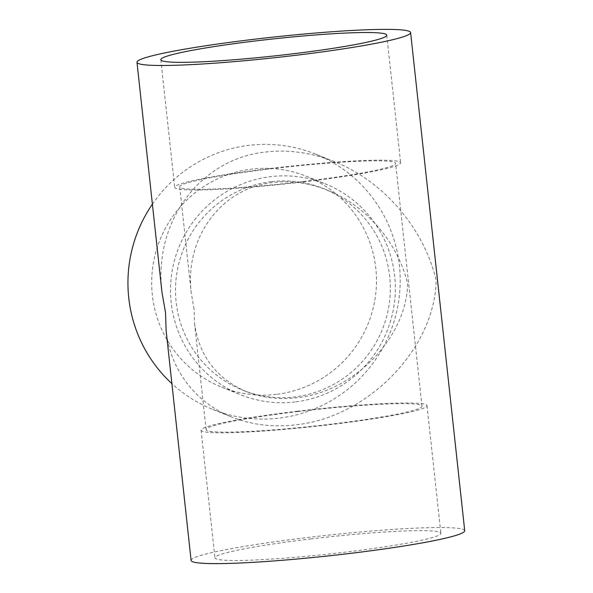 <?xml version="1.0" encoding="UTF-8"?>
<svg xmlns="http://www.w3.org/2000/svg" width="593" height="593" viewBox="0 0 593 593"><rect width="100%" height="100%" fill="white"/><g stroke="black" fill="none" stroke-linecap="round" stroke-linejoin="round"><path stroke-width="0.44" stroke-dasharray="2.96 2.22" d="M295.166 401.943A113.626 112.203 -68.1 0 1 240.58 394.745A113.626 112.203 -68.1 0 1 171.599 274.611A113.626 112.203 -68.1 0 1 270.69 176.655A113.626 112.203 -68.1 0 1 325.268 183.86A113.626 112.203 -68.1 0 1 394.256 303.994A113.626 112.203 -68.1 0 1 295.166 401.943M276.316 394.375A113.626 112.203 -68.1 0 1 221.73 387.177A113.626 112.203 -68.1 0 1 152.749 267.043A113.626 112.203 -68.1 0 1 251.84 169.087A113.626 112.203 -68.1 0 1 306.418 176.284A113.626 112.203 -68.1 0 1 375.399 296.418A113.626 112.203 -68.1 0 1 276.316 394.375M271.031 168.412A113.626 8.517 -6.2 0 0 174.698 187.366A113.626 8.517 -6.2 0 0 304.298 181.769A113.626 8.517 -6.2 0 0 400.623 162.823A113.626 8.517 -6.2 0 0 271.031 168.412M152.394 204.162A137.613 135.893 -68.1 0 1 249.253 145.307A137.613 135.893 -68.1 0 1 315.357 154.024L334.415 161.681C383.389 180.976 423.913 228.238 436.174 280.356C434.847 348.773 367.801 417.642 295.529 424.84C272.75 427.449 251.521 424.862 231.848 417.087C195.29 402.603 170.169 369.461 166.107 330.353M334.415 161.681C311.54 152.616 288.702 149.384 265.886 151.986C200.093 158.657 153.231 221.975 161.978 292.379M315.357 154.024A137.613 135.893 -68.1 0 1 398.904 299.524A137.613 135.893 -68.1 0 1 278.895 418.154A137.613 135.893 -68.1 0 1 212.791 409.437A137.613 135.893 -68.1 0 1 171.888 383.627M464.719 530.713A137.613 10.318 -6.2 0 0 307.767 537.48A137.613 10.318 -6.2 0 0 191.102 560.437M311.281 538.889A113.626 8.517 -6.2 0 0 214.948 557.843A113.626 8.517 -6.2 0 0 344.54 552.253A113.626 8.517 -6.2 0 0 440.873 533.3A113.626 8.517 -6.2 0 0 311.281 538.889M297.412 411.231A113.626 8.517 -6.2 0 0 201.079 430.177A113.626 8.517 -6.2 0 0 330.672 424.588A113.626 8.517 -6.2 0 0 427.004 405.634A113.626 8.517 -6.2 0 0 297.412 411.231M303.557 181.473A108.578 8.139 173.8 0 1 179.723 186.817A108.578 8.139 173.8 0 1 271.772 168.708A108.578 8.139 173.8 0 1 395.605 163.364A108.578 8.139 173.8 0 1 303.557 181.473M194.081 309.242L191.28 293.246C184.379 237.697 221.359 187.744 273.262 182.481C291.267 180.428 309.287 182.978 327.329 190.131C365.97 205.356 397.947 242.641 407.621 283.758C406.576 337.743 353.68 392.084 296.656 397.755C278.68 399.815 261.928 397.777 246.406 391.639C216.297 378.542 199.011 355.733 194.534 323.207L194.081 309.242M298.146 411.527A108.578 8.139 -6.2 0 0 206.097 429.636A108.578 8.139 -6.2 0 0 329.938 424.291A108.578 8.139 -6.2 0 0 421.986 406.183A108.578 8.139 -6.2 0 0 298.146 411.527M271.231 181.666A108.578 107.222 111.9 0 0 176.551 275.263A108.578 107.222 111.9 0 0 242.463 390.061A108.578 107.222 111.9 0 0 294.617 396.939A108.578 107.222 111.9 0 0 389.305 303.342A108.578 107.222 111.9 0 0 323.393 188.544A108.578 107.222 111.9 0 0 271.231 181.666M221.73 387.177L240.58 394.745M160.829 59.7L174.698 187.366M212.791 409.437L231.848 417.087M201.079 430.177L214.948 557.843M206.097 429.636L194.534 323.207M191.28 293.246L179.723 186.817M246.406 391.639L242.463 390.061M327.329 190.131L323.393 188.544M421.986 406.183L395.605 163.364M427.004 405.634L440.873 533.3M386.755 35.157L400.623 162.823M306.418 176.284L325.268 183.86"/><path stroke-width="0.89" d="M257.162 40.747A113.626 8.517 -6.2 0 0 160.829 59.7A113.626 8.517 -6.2 0 0 290.429 54.111A113.626 8.517 -6.2 0 0 386.755 35.157A113.626 8.517 -6.2 0 0 257.162 40.747M410.608 32.563L464.719 530.713A137.613 10.318 -6.2 0 1 348.054 553.662A137.613 10.318 -6.2 0 1 191.102 560.437L166.107 330.353L165.529 312.644L161.978 292.379L136.983 62.287A137.613 10.318 -6.2 0 0 293.935 55.52A137.613 10.318 -6.2 0 0 410.608 32.563A137.613 10.318 -6.2 0 0 253.648 39.338A137.613 10.318 -6.2 0 0 136.983 62.287M171.888 383.627A137.613 135.893 -68.1 0 1 152.394 204.162"/></g></svg>
